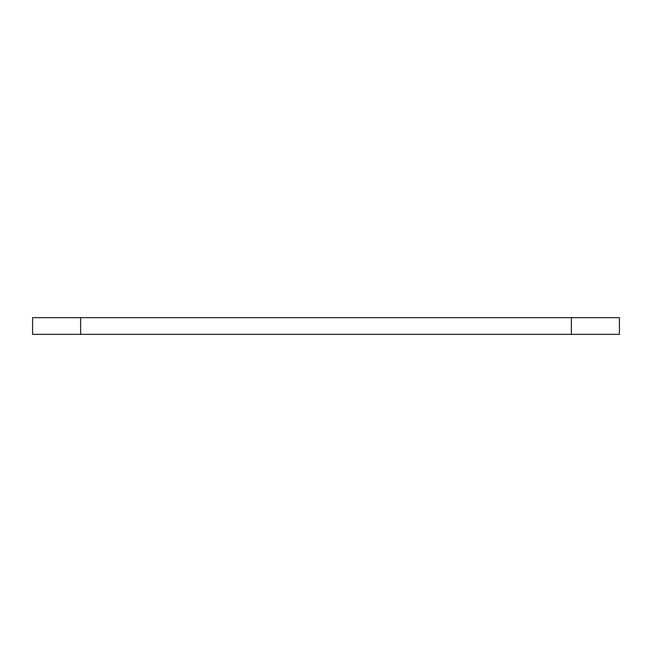 <?xml version="1.0" encoding="UTF-8"?>
<svg xmlns="http://www.w3.org/2000/svg" width="652" height="652" viewBox="0 0 652 652"><rect width="100%" height="100%" fill="white"/><g stroke="black" fill="none" stroke-linecap="round" stroke-linejoin="round"><path stroke-width="0.98" d="M571.356 317.663L571.356 334.337L619.4 334.337L619.4 317.663L32.6 317.663L32.6 334.337L80.644 334.337L80.644 317.663M571.356 334.337L80.644 334.337"/></g></svg>

